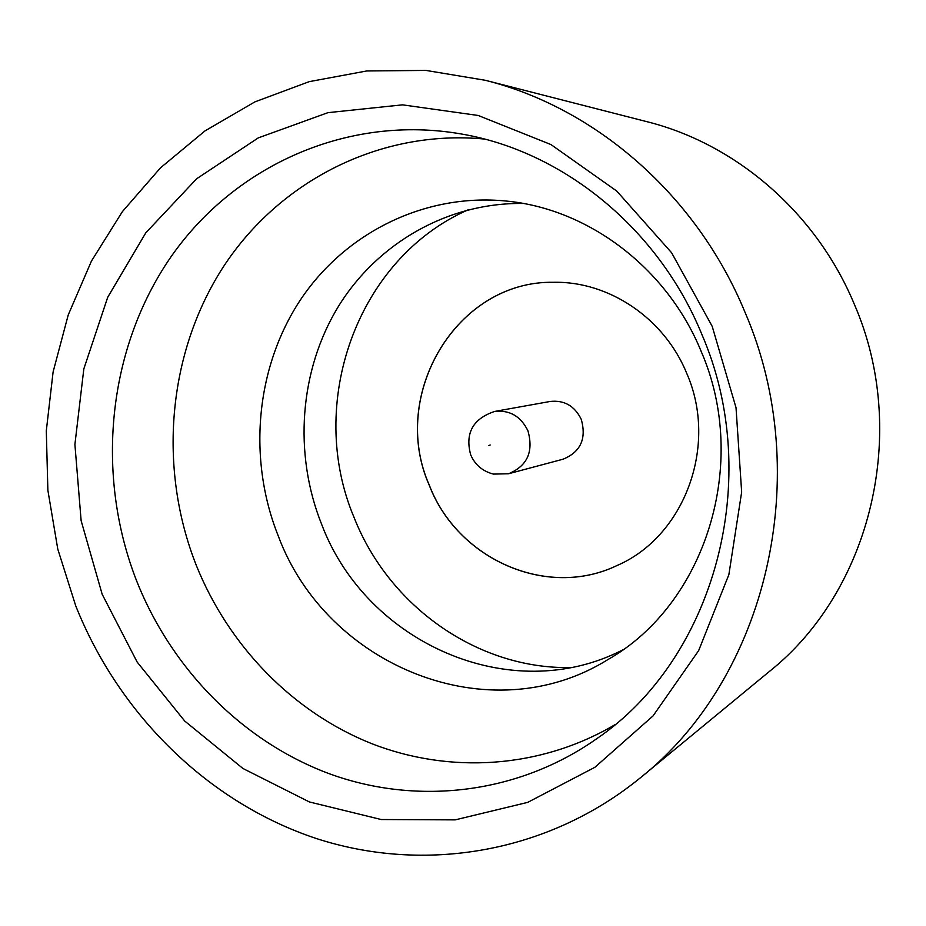 <?xml version="1.0" encoding="UTF-8"?>
<svg xmlns="http://www.w3.org/2000/svg" width="926" height="926" viewBox="0 0 926 926"><rect width="100%" height="100%" fill="white"/><g stroke="black" fill="none" stroke-linecap="round" stroke-linejoin="round"><path stroke-width="1.39" d="M484.275 139.027C380.007 129.165 279.258 181.091 223.235 267.024C167.467 353.35 157.814 468.186 196.393 565.601C228.745 645.92 292.639 711.932 371.037 743.381C449.515 774.252 540.309 768.673 614.795 724.803M278.228 535.888C326.728 666.396 489.9 733.195 607.896 659.59C705.415 604.25 750.014 463.59 701.202 351.475C667.171 267.973 588.195 208.535 505.712 201C424.201 193.048 344.611 233.109 299.978 300.556C255.553 368.293 247.589 459.053 278.228 535.888M622.666 649.936C510.573 707.464 366.245 642.818 321.623 524.278C293.368 453.636 299.399 370.527 338.245 306.68C377.345 243.087 448.068 202.343 523.178 203.477M712.198 326.334L736.02 407.671L741.657 492.065L728.878 574.606L698.655 650.608L653.027 715.937L594.886 767.295L527.716 802.367L455.233 819.869L381.257 819.533L309.388 801.951L242.913 768.464L184.702 721.03L137.152 662.044L102.173 594.26L81.129 520.667L74.902 444.445L83.838 368.872L107.729 297.246L145.799 232.831L196.636 178.776L258.238 137.905L327.943 112.659L402.497 104.846L478.198 115.472L550.982 144.572L616.751 191.057L671.605 252.74L712.198 326.334M137.036 581.933C172.537 670.505 244.07 742.675 331.149 774.414C418.286 805.539 518.247 793.883 596.541 738.844C714.559 658.884 764.367 478.568 701.769 334.193C658.675 228.884 563.61 151.575 461.785 134.062C348.373 114.037 234.799 165.117 170.928 256.907C107.254 349.09 94.961 475.258 137.036 581.933M485.178 80.261L646.996 121.7C736.39 144.039 816.524 213.211 854.281 304.168C909.83 431.585 871.065 590.591 769.483 671.396L640.572 777.632C547.972 853.286 424.293 873.681 316.183 838.47C208.049 802.529 119.037 714.49 75.735 605.859L57.771 549.06L47.874 490.282L46.3 430.81L53.106 371.916L68.246 314.898L91.466 261.039L122.394 211.626L160.476 167.861L204.959 130.925L254.916 101.872L309.272 81.638L366.731 70.966L425.891 70.411L485.178 80.261C596.078 107.891 697 195.745 744.886 311.969C815.447 474.888 766.74 677.647 640.572 777.632M468.128 209.82C356.776 258.782 305.754 403.898 354.218 517.808C388.932 606.032 477.191 669.081 570.115 667.565M616.901 565.578L616.913 565.566C546.965 599.18 457.56 559.235 429.34 485.259C389.082 395.02 456.692 280.416 553.771 282.291C609.169 281.157 664.567 318.509 686.849 373.629C718.449 445.753 684.302 536.733 616.901 565.578C546.953 599.226 457.513 559.269 429.282 485.27C389.024 395.008 456.668 280.381 553.771 282.291L553.794 282.291M494.611 411.445L550.183 401.467C564.316 399.951 574.676 405.924 581.273 419.397C586.679 438.727 580.602 452.004 563.054 459.203L508.501 473.765C527.288 466.033 533.77 451.726 527.947 430.845C520.852 416.295 509.74 409.824 494.611 411.445C472.873 418.772 464.898 433.241 470.686 454.84M490.19 444.989L488.754 445.614L490.19 444.989M470.778 455.048C475.107 464.898 482.643 471.241 493.361 474.089L508.501 473.765"/></g></svg>
